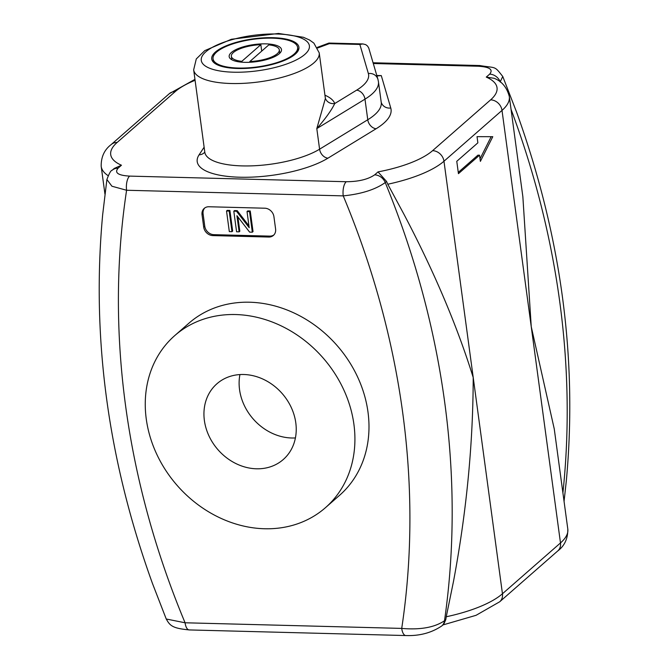 <?xml version="1.0" encoding="UTF-8"?>
<svg xmlns="http://www.w3.org/2000/svg" width="669" height="669" viewBox="0 0 669 669"><rect width="100%" height="100%" fill="white"/><g stroke="black" fill="none" stroke-linecap="round" stroke-linejoin="round"><path stroke-width="1" d="M458.265 172.376L477.942 155.149L479.539 155.191L458.441 173.664L456.768 161.313L477.867 142.832L477.03 136.652L492.777 136.693L480.375 161.371L479.539 155.191M480.033 158.829L491.155 136.685M325.335 98.176L325.393 98.376A8.797 8.287 159.6 0 0 334.751 103.536A72.143 23.607 -7.7 0 0 324.942 95.207M378.437 81.718L381.221 102.315A79.185 25.907 172.3 0 1 367.766 119.751L319.59 149.187A63.346 20.731 172.3 0 1 250.474 165.895A63.346 20.731 172.3 0 1 204.806 152.214L193.667 69.827A63.346 20.731 -7.7 0 0 259.221 81.877A63.346 20.731 -7.7 0 0 319.213 52.851L325.385 98.452L316.805 128.59C325.678 118.371 331.657 110.025 334.751 103.536L356.644 90.156A8.797 6.665 58.6 0 1 364.981 99.154A79.185 25.907 -7.7 0 0 378.437 81.718L377.926 79.31A8.797 8.304 -16.3 0 0 368.368 73.548A70.387 23.03 172.3 0 1 356.644 90.156M317.666 47.984L329.299 43.661L328.931 43.059L362.891 43.937L365.734 44.639L367.532 46.027L368.744 48.026L377.926 79.31M329.299 43.661L359.855 44.447L362.891 43.937M376.948 75.965L381.288 75.605L376.806 75.497M272.919 37.698A43.987 14.392 172.3 0 1 298.926 47.206A43.987 14.392 172.3 0 1 257.256 67.368A43.987 14.392 172.3 0 1 211.739 58.997A43.987 14.392 172.3 0 1 272.919 37.698M241.944 62.2L241.827 61.331L260.843 44.672L261.713 51.112M249.813 61.531A24.193 7.919 -7.7 0 0 279.308 49.857A24.193 7.919 -7.7 0 0 268.829 44.873L249.813 61.531L249.913 62.276M260.843 44.672A24.193 7.919 -7.7 0 0 231.349 56.347A24.193 7.919 -7.7 0 0 241.827 61.331M265.877 43.861A26.392 8.638 172.3 0 1 281.482 49.565A26.392 8.638 172.3 0 1 256.486 61.657A26.392 8.638 172.3 0 1 229.174 56.639A26.392 8.638 172.3 0 1 265.877 43.861M272.383 38.166A42.674 13.965 -7.7 0 0 213.043 58.822A42.674 13.965 -7.7 0 0 257.197 66.942A42.674 13.965 -7.7 0 0 297.613 47.382A42.674 13.965 -7.7 0 0 272.383 38.166M112.2 170.244C110.945 170.269 109.181 173.363 106.906 179.518L111.924 186.225L126.592 190.255L343.239 195.875C361.31 194.043 375.309 189.603 385.252 182.562A849.011 719.225 -131.2 0 1 399.017 218.178A849.011 719.225 -131.2 0 1 448.698 585.618A849.011 719.225 -131.2 0 1 444.5 620.765A10.997 9.316 48.8 0 1 441.783 625.933A10.997 9.316 48.8 0 1 441.766 625.958L443.79 624.185L445.788 619.645L444.5 620.765C434.507 627.463 420.241 630.014 401.718 628.408A10.997 4.608 91.5 0 0 405.832 635.55A10.997 4.608 91.5 0 0 406.108 635.533M480.099 65.562A10.997 4.608 91.5 0 0 479.815 65.537A10.997 4.608 91.5 0 0 478.134 66.231C489.633 66.908 493.471 69.551 489.658 74.142L486.271 77.102A76.985 25.188 172.3 0 1 490.628 99.848A10.997 9.316 48.8 0 1 502.009 110.41A87.982 28.792 -7.7 0 0 509.318 96.545L522.857 196.686L531.245 326.673L560.488 542.944A87.982 28.792 172.3 0 0 567.805 529.079C567.939 538.553 564.586 545.845 557.745 550.955A10.997 9.316 -131.2 0 0 560.488 542.944L502.452 593.763A87.982 28.792 172.3 0 1 446.248 616.768L445.788 619.645M490.628 99.848L432.592 150.667A76.985 25.188 172.3 0 1 378.027 171.891L374.648 174.852C368.067 179.367 358.592 181.659 346.241 181.725A10.997 4.608 -88.5 0 0 343.239 195.875A816.891 692.022 48.8 0 1 356.184 228.639A816.891 692.022 48.8 0 1 405.866 596.087A816.891 692.022 48.8 0 1 401.718 628.408L185.079 622.78A10.997 4.608 91.5 0 0 189.185 629.93L405.832 635.55C419.58 636.035 431.555 632.841 441.783 625.933M346.241 181.725L129.602 176.106A10.997 4.608 -88.5 0 0 126.592 190.255A816.891 692.022 48.8 0 0 122.444 222.576A816.891 692.022 48.8 0 0 172.125 590.016A816.891 692.022 48.8 0 0 185.079 622.78L166.28 619.017C169.926 625.64 172.385 628.333 189.202 629.905M275.595 229.007A8.797 7.451 48.8 0 1 273.404 235.421A8.797 7.451 48.8 0 1 268.721 237.043L212.809 235.588A8.797 7.451 48.8 0 1 203.71 227.142L202.038 214.791A8.797 7.451 48.8 0 1 204.229 208.377A8.797 7.451 48.8 0 1 208.912 206.754L264.824 208.21A8.797 7.451 48.8 0 1 273.922 216.656L275.595 229.007M174.743 335.604L188.809 323.286A114.374 96.888 48.8 0 1 337.051 345.497A114.374 96.888 48.8 0 1 339.501 495.378L325.435 507.696A114.374 96.888 48.8 0 1 264.564 528.753A114.374 96.888 48.8 0 1 156.63 453.975A114.374 96.888 48.8 0 1 174.743 335.604A114.374 96.888 48.8 0 1 322.976 357.815A114.374 96.888 48.8 0 1 325.435 507.696M446.248 616.768L453.49 581.428C466.502 512.028 473.075 444.049 473.209 377.492C457.078 325.694 433.938 271.188 403.808 213.988L387.769 184.234A87.982 28.792 -7.7 0 0 443.973 161.229L502.009 110.41L531.245 326.673L554.258 428.946L567.805 529.079M486.271 77.102L494.148 78.29C501.809 81.275 506.868 87.363 509.318 96.545M500.153 81.944L502.754 76.483C494.04 65.445 496.707 68.372 479.798 65.554M378.027 171.891L386.54 181.433L387.769 184.234M121.465 165.226L114.248 168.446L112.225 170.219A10.997 9.316 48.8 0 1 118.078 168.195L121.465 165.226A76.985 25.188 172.3 0 1 117.108 142.48L175.136 91.661A76.985 25.188 172.3 0 1 195.08 80.288M256.461 468.793A50.351 42.649 48.8 0 1 208.945 435.879A50.351 42.649 48.8 0 1 216.923 383.772A50.351 42.649 48.8 0 1 282.176 393.548A50.351 42.649 48.8 0 1 283.255 459.528A50.351 42.649 48.8 0 1 256.461 468.793M295.414 437.927A50.351 42.649 48.8 0 1 291.634 437.994A50.351 42.649 48.8 0 1 239.928 374.565M233.807 211.187L236.517 211.262L249.203 227.703L247.02 211.529L249.545 211.596L252.33 232.193L249.621 232.126L236.935 215.686L239.117 231.85L236.592 231.783L233.807 211.187L234.51 210.576L237.219 210.643L236.517 211.262M237.219 210.643L248.952 225.846M249.545 211.596L250.248 210.986L247.722 210.919L247.02 211.529M250.248 210.986L253.033 231.574L252.33 232.193M237.888 216.915L239.82 231.24L239.117 231.85M226.532 211.003L229.183 211.07L231.967 231.666L229.316 231.599L226.532 211.003L227.234 210.384L229.885 210.451L229.183 211.07M229.885 210.451L232.67 231.048L231.967 231.666M204.781 207.942A8.797 7.451 -131.2 0 0 203.092 213.863L204.764 226.222A8.797 7.451 -131.2 0 0 213.863 234.668L269.774 236.115A8.797 7.451 -131.2 0 0 273.905 234.928M204.798 152.131A8.797 7.995 33.4 0 1 199.078 154.84A72.143 23.607 -7.7 0 0 239.853 177.218A72.143 23.607 -7.7 0 0 327.927 158.185A8.797 6.665 -121.4 0 1 319.59 149.187L316.805 128.59L364.981 99.154L367.766 119.751A8.797 6.665 -121.4 0 0 376.103 128.749A87.982 28.792 -7.7 0 0 390.755 107.985L381.288 75.605M359.855 44.447L368.368 73.548M381.213 102.265A8.797 8.304 163.7 0 0 390.755 107.985M327.927 158.185L376.103 128.749M204.129 147.188L199.078 154.84M129.602 176.106C118.104 175.42 114.257 172.786 118.078 168.195M373.302 63.513L478.134 66.231M277.133 34.01A54.549 17.846 172.3 0 1 287.31 63.764A54.549 17.846 172.3 0 1 201.536 61.54A54.549 17.846 172.3 0 1 277.133 34.01M432.592 150.667A10.997 9.316 48.8 0 1 443.973 161.229L502.452 593.763A10.997 9.316 48.8 0 1 499.71 601.774L476.06 615.313L442.92 624.946M500.37 82.111A849.011 719.225 48.8 0 0 500.261 81.852A10.997 9.316 -131.2 0 0 489.658 74.142M175.136 91.661A10.997 9.316 -131.2 0 0 169.29 93.693L111.255 144.504A10.997 9.316 48.8 0 1 117.108 142.48M111.255 144.504C104.364 149.722 101.011 157.014 101.195 166.38A87.982 28.792 -7.7 0 0 108.077 175.629M386.54 181.433L385.252 182.562A10.997 9.316 -131.2 0 0 374.648 174.852M511.057 109.39A849.011 719.225 48.8 0 1 514.035 117.46A849.011 719.225 48.8 0 1 563.716 484.908A849.011 719.225 48.8 0 1 562.905 492.886M268.721 237.043L269.774 236.115M202.038 214.791L203.092 213.863M203.71 227.142L204.764 226.222M212.809 235.588L213.863 234.668M317.34 47.374L328.931 43.059M319.213 52.851L313.878 43.117L309.605 40.048L303.408 37.28L278.48 33.45L231.407 39.262L204.764 50.627L196.285 58.947L193.667 69.827M231.349 56.347L231.817 59.767M279.308 49.857L279.767 53.277M213.043 58.822L213.511 62.284M297.613 47.382L298.081 50.852M557.745 550.955L499.71 601.774M166.238 619.001L152.54 583.669C107.943 460.305 91.319 337.31 102.666 214.707L106.898 179.509M373.085 62.769L479.815 65.537M169.29 93.693L194.955 79.36M101.195 166.38L104.941 194.077M564.059 501.39L566.334 480.76C577.682 358.149 561.057 235.162 516.46 111.79L502.762 76.467"/></g></svg>

